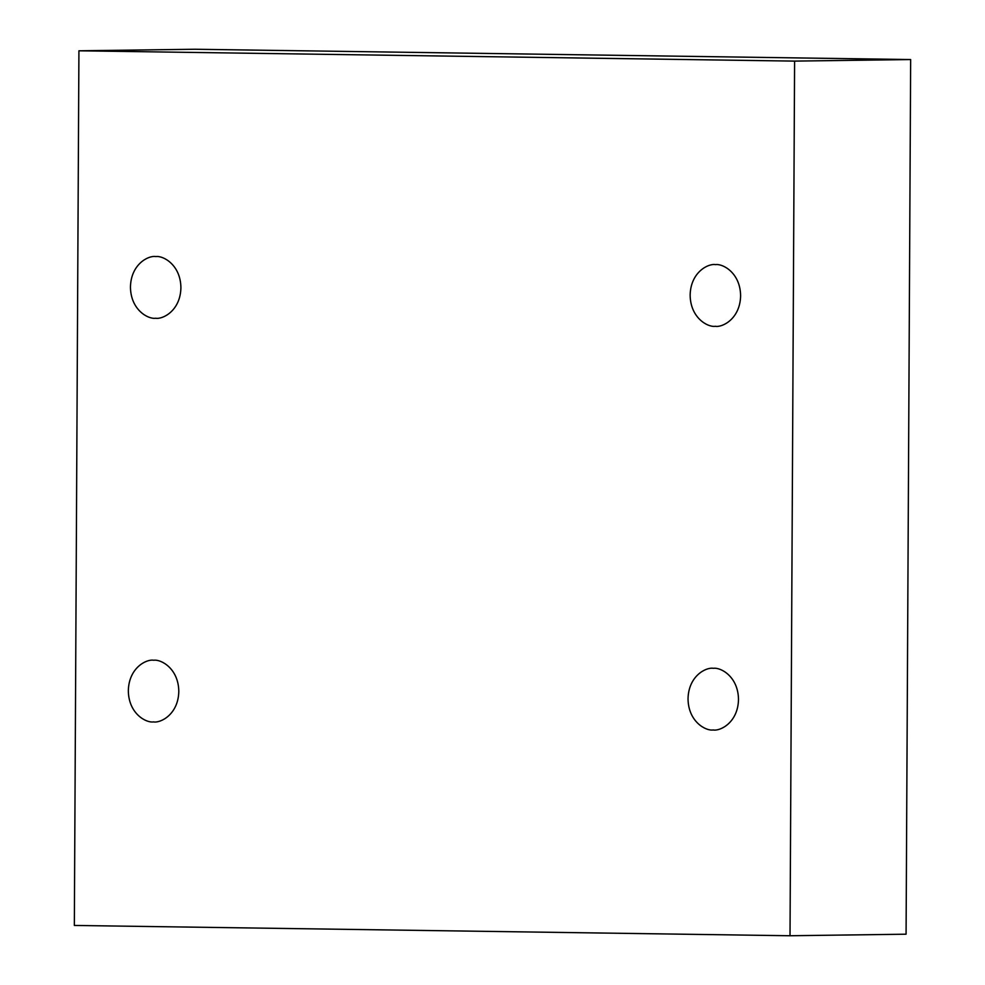 <?xml version="1.0" encoding="UTF-8"?>
<svg xmlns="http://www.w3.org/2000/svg" width="985" height="985" viewBox="0 0 985 985"><rect width="100%" height="100%" fill="white"/><g stroke="black" fill="none" stroke-linecap="round" stroke-linejoin="round"><path stroke-width="1.48" d="M155.519 318.241C148.132 319.374 130.673 309.869 130.451 287.041C130.906 264.214 148.464 255.213 155.839 256.568C148.464 255.213 130.906 264.214 130.451 287.041C130.673 309.869 148.132 319.374 155.519 318.241C162.894 319.583 180.452 310.583 180.908 287.768C180.686 264.94 163.227 255.435 155.839 256.568C163.227 255.435 180.686 264.94 180.908 287.768C180.452 310.583 162.894 319.583 155.519 318.241L156.086 318.241M153.401 721.919C146.014 723.052 128.555 713.546 128.333 690.719C128.801 667.904 146.346 658.903 153.722 660.245C146.346 658.903 128.801 667.904 128.333 690.719C128.555 713.546 146.014 723.052 153.401 721.919C160.777 723.261 178.334 714.273 178.802 691.445C178.568 668.618 161.109 659.113 153.722 660.245C161.109 659.113 178.568 668.618 178.802 691.445C178.334 714.273 160.777 723.261 153.401 721.919L153.98 721.919M713.103 729.983C705.716 731.116 688.256 721.611 688.035 698.784C688.49 675.969 706.048 666.968 713.423 668.31C706.048 666.968 688.49 675.969 688.035 698.784C688.256 721.611 705.716 731.116 713.103 729.983C720.478 731.326 738.036 722.325 738.491 699.51C738.27 676.683 720.811 667.177 713.423 668.31C720.811 667.177 738.27 676.683 738.491 699.51C738.036 722.325 720.478 731.326 713.103 729.983L713.669 729.983M715.208 326.306C707.821 327.439 690.362 317.933 690.14 295.094C690.608 272.279 708.166 263.278 715.541 264.62C708.166 263.278 690.608 272.279 690.14 295.094C690.362 317.933 707.821 327.439 715.208 326.306C722.584 327.648 740.141 318.647 740.609 295.832C740.388 272.993 722.928 263.488 715.541 264.62C722.928 263.488 740.388 272.993 740.609 295.832C740.141 318.647 722.584 327.648 715.208 326.306L715.787 326.306M74.343 925.444L78.923 50.801L194.981 49.25L78.923 50.801L794.6 61.107L910.657 59.556L194.981 49.25L910.657 59.556L794.6 61.107L790.019 935.75L906.077 934.199L910.657 59.556L906.077 934.199L790.019 935.75L74.343 925.444L790.019 935.75L794.6 61.107L78.923 50.801L74.343 925.444"/></g></svg>
